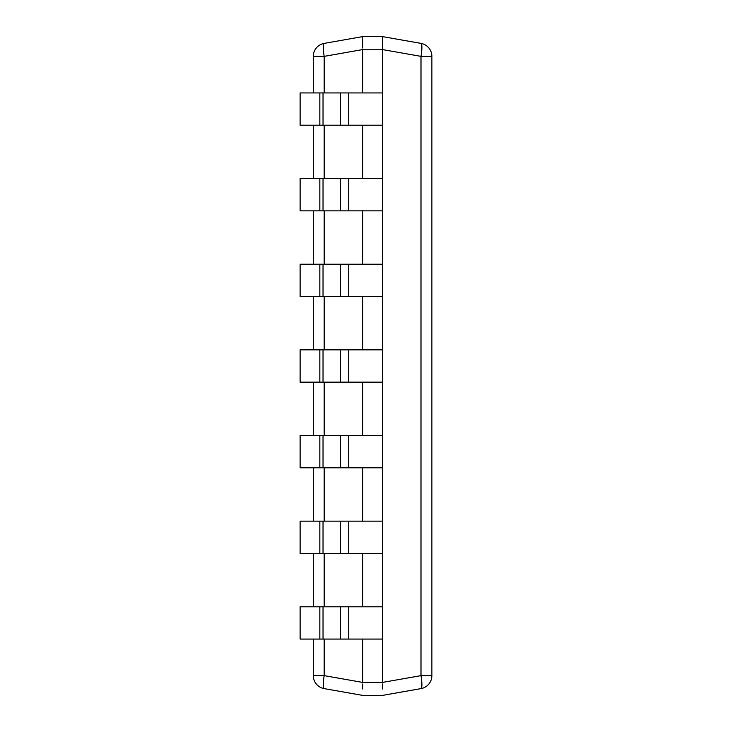 <?xml version="1.0" encoding="UTF-8"?>
<svg xmlns="http://www.w3.org/2000/svg" width="732" height="732" viewBox="0 0 732 732"><rect width="100%" height="100%" fill="white"/><g stroke="black" fill="none" stroke-linecap="round" stroke-linejoin="round"><path stroke-width="1.1" d="M382.47 683.99L382.47 688.986M382.47 685.93L382.47 685.298M323.032 92.927L323.032 125.209L300.12 125.209L300.12 92.927L382.47 92.927L382.47 48.01M382.47 46.692L382.47 36.6L362.706 36.6L362.706 48.01M431.88 56.364L420.992 56.364L382.47 49.575L382.47 36.6L420.992 43.389A13.176 13.176 0 0 1 431.88 56.364L431.88 675.636A13.176 13.176 0 0 1 420.992 688.611A13.176 2.251 -100 0 0 420.992 675.636L431.88 675.636M420.992 688.611L382.47 695.4L362.706 695.4L324.185 688.611A13.176 13.176 0 0 1 313.296 675.636L324.185 675.636A13.176 2.251 100 0 0 324.185 688.611M362.706 683.99L362.706 688.986M362.706 685.93L362.706 685.308M362.706 46.702L362.706 36.6L324.185 43.389A13.176 2.251 80 0 0 324.185 56.364L313.296 56.364A13.176 13.176 0 0 1 324.185 43.389A13.176 13.176 0 0 0 313.296 56.364L313.296 92.927M420.992 43.389A13.176 2.251 -80 0 1 420.992 56.364L420.992 675.636L382.47 682.425L362.706 682.224L362.706 639.073M348.716 92.927L348.716 125.209L382.47 125.209L382.47 682.224M362.706 606.791L362.706 553.429M362.706 521.147L362.706 467.785M362.706 435.503L362.706 382.141M362.706 349.859L362.706 296.497M362.706 264.215L362.706 210.853M362.706 178.571L362.706 125.209M362.706 92.927L362.706 49.776L382.47 49.776M313.296 675.636L313.296 639.073M313.296 606.791L313.296 553.429M313.296 521.147L313.296 467.785M313.296 435.503L313.296 382.141M313.296 349.859L313.296 296.497M313.296 264.215L313.296 210.853M313.296 178.571L313.296 125.209M323.032 606.791L323.032 639.073L300.12 639.073L300.12 606.791L382.47 606.791M348.716 606.791L348.716 639.073L323.032 639.073M348.716 639.073L382.47 639.073M319.838 606.791L319.838 639.073M323.032 521.147L323.032 553.429L300.12 553.429L300.12 521.147L382.47 521.147M348.716 521.147L348.716 553.429L323.032 553.429M348.716 553.429L382.47 553.429M319.838 521.147L319.838 553.429M323.032 435.503L323.032 467.785L300.12 467.785L300.12 435.503L382.47 435.503M348.716 435.503L348.716 467.785L323.032 467.785M348.716 467.785L382.47 467.785M319.838 435.503L319.838 467.785M323.032 349.859L323.032 382.141L300.12 382.141L300.12 349.859L382.47 349.859M348.716 349.859L348.716 382.141L323.032 382.141M348.716 382.141L382.47 382.141M319.838 349.859L319.838 382.141M323.032 264.215L323.032 296.497L300.12 296.497L300.12 264.215L382.47 264.215M348.716 264.215L348.716 296.497L323.032 296.497M348.716 296.497L382.47 296.497M319.838 264.215L319.838 296.497M323.032 178.571L323.032 210.853L300.12 210.853L300.12 178.571L382.47 178.571M348.716 178.571L348.716 210.853L323.032 210.853M348.716 210.853L382.47 210.853M319.838 178.571L319.838 210.853M348.716 125.209L323.032 125.209M382.47 92.927L382.47 125.209M319.838 92.927L319.838 125.209M362.706 682.425L324.185 675.636L324.185 639.073M324.185 606.791L324.185 553.429M324.185 521.147L324.185 467.785M324.185 435.503L324.185 382.141M324.185 349.859L324.185 296.497M324.185 264.215L324.185 210.853M324.185 178.571L324.185 125.209M324.185 92.927L324.185 56.364L362.706 49.575M340.398 606.791L340.398 639.073M340.398 521.147L340.398 553.429M340.398 435.503L340.398 467.785M340.398 349.859L340.398 382.141M340.398 264.215L340.398 296.497M340.398 178.571L340.398 210.853M340.398 92.927L340.398 125.209"/></g></svg>
